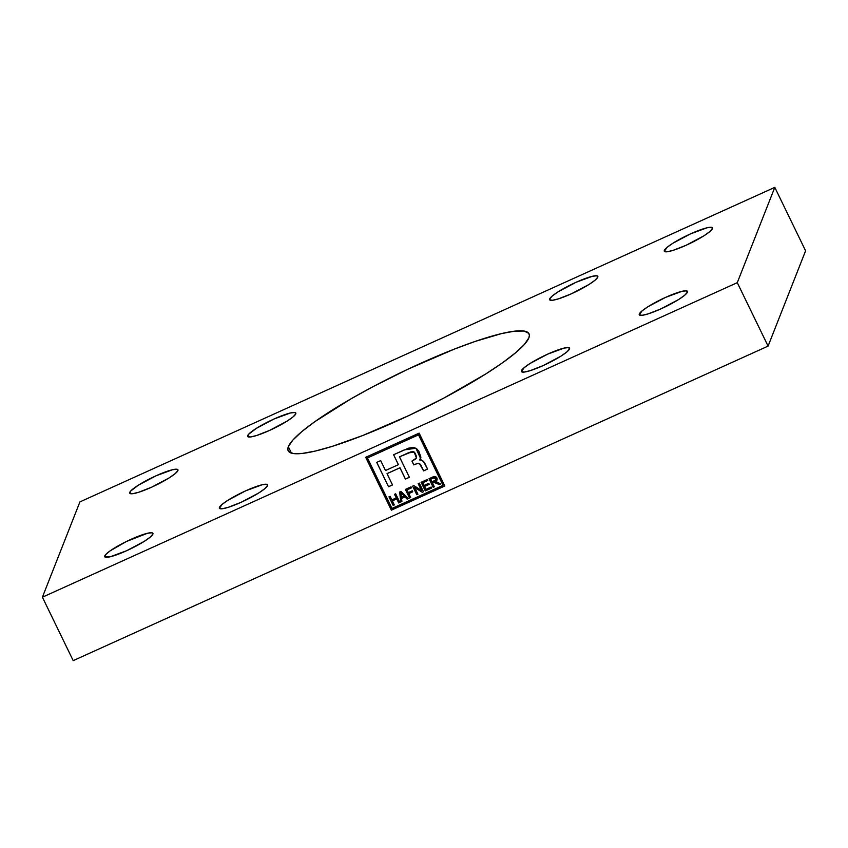 <?xml version="1.0" encoding="UTF-8"?>
<svg xmlns="http://www.w3.org/2000/svg" width="848" height="848" viewBox="0 0 848 848"><rect width="100%" height="100%" fill="white"/><g stroke="black" fill="none" stroke-linecap="round" stroke-linejoin="round"><path stroke-width="1.27" d="M712.426 228.653A26.776 4.219 154.1 0 1 688.163 244.319A26.776 4.219 154.1 0 1 664.281 251.241A26.776 4.219 154.1 0 1 664.313 250.436L664.938 251.718L664.313 250.436A26.776 4.219 154.1 0 1 688.576 234.769A26.776 4.219 154.1 0 1 712.458 227.847A26.776 4.219 154.1 0 1 712.426 228.653L709.734 231.674L703.787 235.892L686.117 245.263L673.132 250.351L667.122 251.771L664.334 251.337L667.005 247.415L672.952 243.196L690.622 233.825L706.967 227.805L711.451 227.296L712.426 228.653M687.41 292.189A26.776 4.219 154.1 0 1 663.157 307.856A26.776 4.219 154.1 0 1 639.275 314.778A26.776 4.219 154.1 0 1 639.307 313.972L639.933 315.255L639.307 313.972A26.776 4.219 154.1 0 1 663.56 298.305A26.776 4.219 154.1 0 1 687.452 291.383A26.776 4.219 154.1 0 1 687.41 292.189L684.718 295.21L678.782 299.429L661.111 308.799L648.126 313.887L642.106 315.308L639.328 314.873L642 310.951L647.946 306.732L665.606 297.362L681.962 291.341L686.445 290.832L687.41 292.189M152.884 534.134A26.776 4.219 154.1 0 1 128.631 549.801A26.776 4.219 154.1 0 1 104.739 556.723A26.776 4.219 154.1 0 1 104.781 555.906L105.396 557.189L104.781 555.906A26.776 4.219 154.1 0 1 129.034 540.25A26.776 4.219 154.1 0 1 152.916 533.328A26.776 4.219 154.1 0 1 152.884 534.134L150.191 537.155L144.245 541.363L126.585 550.744L110.229 556.765L104.802 556.818L105.682 554.581L110.081 550.903L126.341 541.533L147.435 533.275L151.919 532.777L152.884 534.134M177.889 470.598A26.776 4.219 154.1 0 1 153.636 486.264A26.776 4.219 154.1 0 1 129.755 493.186A26.776 4.219 154.1 0 1 129.786 492.37L130.412 493.653L129.786 492.37A26.776 4.219 154.1 0 1 154.039 476.714A26.776 4.219 154.1 0 1 177.932 469.792A26.776 4.219 154.1 0 1 177.889 470.598L175.197 473.619L169.261 477.837L151.591 487.208L138.606 492.296L132.585 493.716L129.808 493.282L130.687 491.045L138.425 485.141L156.085 475.77L172.441 469.75L176.925 469.241L177.889 470.598M295.782 413.845A26.776 4.219 154.1 0 1 271.519 429.512A26.776 4.219 154.1 0 1 247.637 436.434A26.776 4.219 154.1 0 1 247.669 435.618L248.294 436.9L247.669 435.618A26.776 4.219 154.1 0 1 271.932 419.961A26.776 4.219 154.1 0 1 295.814 413.04A26.776 4.219 154.1 0 1 295.782 413.845L293.09 416.866L287.143 421.085L269.473 430.455L256.488 435.543L250.478 436.964L247.69 436.529L248.57 434.293L256.308 428.388L273.978 419.018L290.323 412.997L294.807 412.488L295.782 413.845M597.787 277.148A26.776 4.219 154.1 0 1 573.524 292.814A26.776 4.219 154.1 0 1 549.642 299.736A26.776 4.219 154.1 0 1 549.684 298.92L550.299 300.203L549.684 298.92A26.776 4.219 154.1 0 1 573.937 283.264A26.776 4.219 154.1 0 1 597.819 276.342A26.776 4.219 154.1 0 1 597.787 277.148L595.095 280.169L589.148 284.387L571.478 293.758L558.493 298.846L552.483 300.266L549.705 299.832L549.684 298.92L552.377 295.91L558.313 291.691L575.983 282.32L592.328 276.3L596.812 275.791L597.787 277.148M569.527 348.941A26.776 4.219 154.1 0 1 545.275 364.608A26.776 4.219 154.1 0 1 521.382 371.53A26.776 4.219 154.1 0 1 521.425 370.724L522.039 372.007L521.425 370.724A26.776 4.219 154.1 0 1 545.677 355.058A26.776 4.219 154.1 0 1 569.559 348.136A26.776 4.219 154.1 0 1 569.527 348.941L566.835 351.962L560.888 356.181L543.229 365.552L530.244 370.64L524.223 372.06L521.446 371.625L524.117 367.703L530.053 363.485L547.723 354.114L564.079 348.093L568.563 347.585L569.527 348.941M528.866 337.843A133.889 21.105 154.1 0 1 407.581 416.156A133.889 21.105 154.1 0 1 288.161 450.765A133.889 21.105 154.1 0 1 288.331 446.716L291.447 453.129L288.331 446.716A133.889 21.105 154.1 0 1 409.616 368.414A133.889 21.105 154.1 0 1 529.046 333.805A133.889 21.105 154.1 0 1 528.866 337.843L524.361 344.468L515.404 352.927L502.345 362.902L485.681 374.01L444.225 397.871L409.192 415.403L362.923 435.448L332.427 446.302L315.594 450.998L302.344 453.426L293.175 453.521L288.447 451.253L287.811 449.26L288.331 446.716L292.836 440.101L301.793 431.632L314.852 421.657L351.136 398.751L372.972 386.699L408.015 369.166L454.284 349.122L475.219 341.405L501.603 333.571L514.853 331.133L524.022 331.049L528.749 333.317L529.396 335.31L528.866 337.843M267.523 485.639A26.776 4.219 154.1 0 1 243.259 501.306A26.776 4.219 154.1 0 1 219.378 508.228A26.776 4.219 154.1 0 1 219.409 507.422L220.035 508.705L219.409 507.422A26.776 4.219 154.1 0 1 243.673 491.755A26.776 4.219 154.1 0 1 267.555 484.833A26.776 4.219 154.1 0 1 267.523 485.639L264.83 488.66L258.884 492.879L241.214 502.249L228.229 507.337L222.218 508.758L219.431 508.323L222.102 504.401L228.048 500.182L245.719 490.812L262.064 484.791L266.548 484.282L267.523 485.639M391.977 508.45L367.46 457.962L418.509 434.854L443.027 485.342L391.977 508.45L367.46 457.962L418.509 434.854L443.027 485.342L391.977 508.45M431.621 488.045L431.134 487.038L425.929 489.391L424.519 486.476L429.268 484.335L428.781 483.328L424.032 485.469L422.728 482.788L427.816 480.487L427.328 479.48L421.106 482.3L425.283 490.907L431.621 488.045L431.134 487.038L425.929 489.391L424.519 486.476L429.268 484.335L428.781 483.328L424.032 485.469L422.728 482.788L427.816 480.487L427.328 479.48L421.106 482.3L425.283 490.907L431.621 488.045M412.753 491.808L412.266 490.801L408.312 492.593L407.008 489.9L411.524 487.854L411.036 486.847L405.386 489.413L409.563 498.02L410.697 497.511L408.8 493.6L412.753 491.808L412.266 490.801L408.312 492.593L407.008 489.9L411.524 487.854L411.036 486.847L405.386 489.413L409.563 498.02L410.697 497.511L408.8 493.6L412.753 491.808M396.758 498.91L398.708 502.938L399.843 502.429L395.656 493.812L394.521 494.32L396.26 497.903L391.85 499.896L390.112 496.324L388.988 496.833L393.165 505.45L394.299 504.931L392.338 500.903L396.779 498.847L392.37 500.839L396.758 498.91L398.708 502.938L399.843 502.429L395.656 493.812L394.521 494.32L396.26 497.903L391.85 499.896L390.112 496.324L388.988 496.833L393.165 505.45L394.299 504.931L392.37 500.839L396.758 498.91M416.453 457.962L414.142 452.079L408.068 452.98L414.163 452.016L416.453 457.962L411.937 461.089L413.782 464.895L416.527 463.792C418.859 463.019 420.47 463.824 421.35 466.209L423.618 470.873L421.382 466.146C420.491 463.761 418.891 462.955 416.548 463.729L413.782 464.895L411.98 461.068L413.803 464.831L417.258 463.527L419.559 463.665L423.618 470.873L427.583 469.071L425.304 464.386C424.18 461.471 422.272 459.987 419.58 459.945L420.714 458.704L419.58 459.945L420.703 458.715L415.902 448.21L404.273 449.917L393.599 454.751L398.412 464.672L393.642 454.729L398.412 464.672L385.501 470.513L380.688 460.602L376.724 462.393L388.543 486.741L376.766 462.372L388.543 486.741L392.507 484.95L387.027 473.661L399.938 467.82L405.45 479.046L399.97 467.757L387.059 473.597L399.97 467.757L405.418 479.109L409.383 477.307L399.461 456.881L408.089 452.917L399.461 456.881L410.697 451.91L413.58 451.708L415.488 453.934L416.569 457.199L415.393 459.234L411.937 461.089L413.782 464.895L417.237 463.591L419.527 463.729L423.618 470.873L427.583 469.071L423.714 461.884L421.414 459.966L419.58 459.945L420.915 457.199L418.785 451.136L416.601 448.677L413.591 447.384L408.556 448.157L393.599 454.751L398.412 464.672L385.501 470.513L380.688 460.602L376.724 462.393L388.543 486.741L392.507 484.95L387.027 473.661L399.938 467.82L405.418 479.109L409.383 477.307L399.493 456.818L412.647 451.433L415.022 453.033L416.559 456.606L416.145 458.492L416.548 457.634M401.931 501.475L401.549 498.518L405.015 496.939L407.135 499.122L408.323 498.582L400.998 491.395L399.705 491.978L400.744 502.016L401.931 501.475L401.549 498.518L405.015 496.939L407.135 499.122L408.323 498.582L400.998 491.395L399.705 491.978L400.744 502.016L401.931 501.475M422.272 492.275L423.481 491.723L419.294 483.116L418.159 483.625L421.424 490.345L413.824 485.586L412.626 486.137L416.803 494.744L417.937 494.236L414.672 487.526L422.272 492.275L414.672 487.526L422.272 492.275L423.481 491.723L419.294 483.116L418.159 483.625L421.424 490.345L413.824 485.586L412.626 486.137L416.803 494.744L417.937 494.236L414.704 487.462L422.272 492.275M437.303 483.243L439.359 484.537L440.663 483.943L435.745 481.473L437.239 478.993L435.713 476.714L433.922 476.587L429.024 478.707L433.201 487.324L434.335 486.816L432.491 483.01L434.695 482.141L437.335 483.18L433.816 482.353L439.359 484.537L440.663 483.943L435.745 481.473L437.102 479.979L436.964 478.018C435.914 476.396 434.526 476.067 432.787 477.011L429.024 478.707L433.201 487.324L434.335 486.816L432.491 483.01L433.816 482.353L432.512 482.947L434.717 482.077L437.303 483.243M73.204 660.634L42.4 597.193L737.283 282.67L768.087 346.101L73.204 660.634L768.087 346.101L737.283 282.67L774.796 187.366L805.6 250.807L768.087 346.101L805.6 250.807L774.796 187.366L79.913 501.899L42.4 597.193L737.283 282.67L774.796 187.366L79.913 501.899L42.4 597.193L73.204 660.634M444.808 485.989L419.135 433.127L365.689 457.316L391.352 510.178L444.808 485.989L391.352 510.178L365.689 457.316L419.135 433.127L444.808 485.989M365.732 457.295L391.352 510.178L444.787 485.946L391.373 510.114L365.732 457.295M443.048 485.279L418.541 434.791L367.46 457.962L418.541 434.791L443.048 485.279M405.45 479.046L409.361 477.265L405.45 479.046M415.022 453.033L415.509 453.871M423.64 470.81L427.562 469.029L423.64 470.81M388.564 486.678L392.486 484.908L388.564 486.678M394.278 504.889L393.165 505.45L389.031 496.811L393.196 505.387L394.278 504.889M396.292 497.84L394.574 494.299L396.292 497.84M399.821 502.387L398.708 502.938L396.779 498.847L398.73 502.875L399.821 502.387M401.92 501.433L400.744 502.016L399.737 491.967L400.765 501.952L401.92 501.433M408.28 498.55L407.135 499.122L405.047 496.875L401.549 498.518L405.047 496.875L407.157 499.059L408.28 498.55M401.115 494.426L400.807 492.518L404.189 496.091L401.401 497.352L400.786 492.582L404.22 496.027L401.401 497.352L401.115 494.426M404.22 496.027L400.807 492.518L404.22 496.027M400.807 492.518L401.507 493.292M412.732 491.766L408.8 493.6L412.732 491.766M410.676 497.469L409.563 498.02L405.429 489.391L409.595 497.956L410.676 497.469M411.503 487.812L407.008 489.9L411.503 487.812M417.916 494.193L416.803 494.744L412.669 486.116L416.824 494.681L417.916 494.193M421.456 490.282L418.212 483.604L421.456 490.282M423.459 491.681L422.293 492.211L423.459 491.681M431.6 487.992L425.283 490.907L421.149 482.279L425.314 490.844L431.6 487.992M427.795 480.445L422.728 482.788L427.795 480.445M429.247 484.293L424.519 486.476L429.247 484.293M434.314 486.773L433.201 487.324L429.067 478.685L433.233 487.261L434.314 486.773M437.059 480.053L435.745 481.473L436.635 481.505M440.621 483.911L439.359 484.537L437.335 483.18L439.391 484.473L440.621 483.911M433.339 477.986L435.83 478.526L433.36 477.922L430.646 479.205L434.727 477.7L435.83 478.526L435.893 479.692L432.003 482.003L430.667 479.141L434.748 477.636L435.989 479.3L435.119 480.54L432.003 482.003L430.646 479.205L433.339 477.986M435.893 479.692L435.861 478.463L435.734 479.957M435.66 482.247L436.508 482.682M435.766 481.41L437.112 479.926M434.748 477.636L435.416 477.912"/></g></svg>

